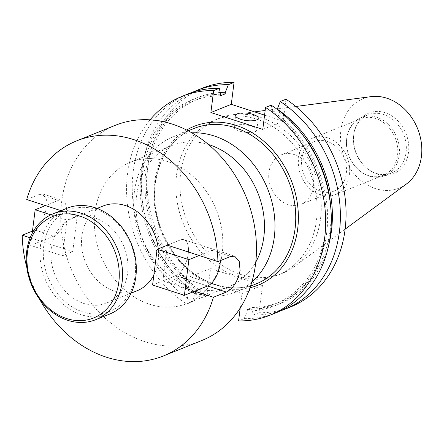 <?xml version="1.0" encoding="UTF-8"?>
<svg xmlns="http://www.w3.org/2000/svg" width="444" height="444" viewBox="0 0 444 444"><rect width="100%" height="100%" fill="white"/><g stroke="black" fill="none" stroke-linecap="round" stroke-linejoin="round"><path stroke-width="0.33" stroke-dasharray="2.22 1.67" d="M220.291 260.628A19.02 9.08 108 0 0 215.723 250.055A19.02 9.08 108 0 0 212.099 250.305L199.173 255.505M215.723 250.055L183.921 239.732A19.02 9.08 108 0 1 188.25 253.724A19.02 9.08 108 0 1 175.796 275.668L207.592 285.991L175.796 275.668A19.02 9.08 108 0 0 188.25 253.724A19.02 9.08 108 0 0 183.921 239.732A19.02 9.08 108 0 0 180.303 239.982L167.377 245.182L162.865 280.869L175.796 275.668L152.586 285.004M95.921 209.424A54.673 44.616 68.1 0 1 135.137 275.541A54.673 44.616 68.1 0 1 82.961 311.988A54.673 44.616 68.1 0 1 43.751 245.876A54.673 44.616 68.1 0 1 95.921 209.424M66.866 208.275A57.065 46.576 -111.9 0 0 40.587 262.215A57.065 46.576 -111.9 0 0 81.396 314.757A57.065 46.576 -111.9 0 0 109.452 314.169M255.006 131.674A11.411 3.719 7.2 0 0 256.793 130.009A11.411 3.719 7.2 0 0 248.879 125.391A11.411 3.719 7.2 0 0 235.931 125.48A11.411 3.719 7.2 0 0 234.143 127.145A11.411 3.719 7.2 0 0 242.058 131.763A11.411 3.719 7.2 0 0 255.006 131.674M191.825 132.828A83.7 68.309 -111.9 0 0 173.116 136.846A83.7 68.309 -111.9 0 0 134.576 215.956A83.7 68.309 -111.9 0 0 194.422 293.018A83.7 68.309 -111.9 0 0 235.57 292.158A83.7 68.309 -111.9 0 0 251.848 282.107M204.606 280.286A1.915 0.81 -63 0 1 205.006 280.275C171.961 264.335 149.445 219.436 155.639 181.707C160.073 155.439 172.816 137.701 193.867 128.505A83.7 68.309 -111.9 0 0 154.673 201.348A83.7 68.309 -111.9 0 0 204.606 280.286L215.323 284.61L225.974 287.218A83.7 68.309 -111.9 0 0 256.321 283.816C246.858 287.584 236.841 288.705 226.274 287.179L226.274 287.179A1.915 0.999 98.4 0 0 225.974 287.218M208.458 144.511A76.091 62.099 -111.9 0 0 171.872 145.549A76.091 62.099 -111.9 0 0 136.835 217.466A76.091 62.099 -111.9 0 0 191.247 287.518A76.091 62.099 -111.9 0 0 228.649 286.741A76.091 62.099 -111.9 0 0 255.772 262.16M149.584 304.273A76.091 62.099 -111.9 0 0 186.991 303.491A76.091 62.099 -111.9 0 0 222.028 231.574A76.091 62.099 -111.9 0 0 167.616 161.522A76.091 62.099 -111.9 0 0 130.214 162.299A76.091 62.099 -111.9 0 0 95.177 234.221A76.091 62.099 -111.9 0 0 149.584 304.273M103.019 206.038A45.654 37.263 -111.9 0 0 82.001 249.189A45.654 37.263 -111.9 0 0 114.646 291.225A45.654 37.263 -111.9 0 0 137.085 290.753M153.835 275.119A45.654 37.263 -111.9 0 0 158.264 248.845M84.033 303.53A45.654 37.263 -111.9 0 0 106.477 303.063A45.654 37.263 -111.9 0 0 127.5 259.912A45.654 37.263 -111.9 0 0 94.855 217.882A45.654 37.263 -111.9 0 0 72.411 218.348A45.654 37.263 -111.9 0 0 51.387 261.499A45.654 37.263 -111.9 0 0 84.033 303.53M294.355 154.595A26.629 21.734 -111.9 0 0 281.263 154.867A26.629 21.734 -111.9 0 0 268.997 180.042A26.629 21.734 -111.9 0 0 288.045 204.556A26.629 21.734 -111.9 0 0 301.132 204.284A26.629 21.734 -111.9 0 0 313.397 179.115A26.629 21.734 -111.9 0 0 294.355 154.595M327.184 141.392A26.629 21.734 -111.9 0 0 314.091 141.669A26.629 21.734 -111.9 0 0 301.826 166.839A26.629 21.734 -111.9 0 0 320.873 191.358A26.629 21.734 -111.9 0 0 333.96 191.087A26.629 21.734 -111.9 0 0 346.226 165.912A26.629 21.734 -111.9 0 0 327.184 141.392M327.633 137.823A30.436 24.842 -111.9 0 0 312.67 138.14A30.436 24.842 -111.9 0 0 298.657 166.905A30.436 24.842 -111.9 0 0 320.418 194.927A30.436 24.842 -111.9 0 0 335.381 194.616A30.436 24.842 -111.9 0 0 349.395 165.845A30.436 24.842 -111.9 0 0 327.633 137.823M375.713 118.493A30.436 24.842 -111.9 0 0 360.75 118.803A30.436 24.842 -111.9 0 0 346.736 138.256A30.436 24.842 -111.9 0 0 359.884 170.946A30.436 24.842 -111.9 0 0 368.498 175.591A30.436 24.842 -111.9 0 0 383.461 175.28A30.436 24.842 -111.9 0 0 397.474 146.514A30.436 24.842 -111.9 0 0 375.713 118.493M376.701 117.255A31.38 25.608 -111.9 0 0 361.272 117.577A31.38 25.608 -111.9 0 0 346.831 137.629A31.38 25.608 -111.9 0 0 360.384 171.334A31.38 25.608 -111.9 0 0 369.264 176.124A31.38 25.608 -111.9 0 0 384.687 175.802A31.38 25.608 -111.9 0 0 399.134 146.148A31.38 25.608 -111.9 0 0 376.701 117.255M383.572 114.491A31.38 25.608 -111.9 0 0 368.148 114.813A31.38 25.608 -111.9 0 0 353.702 134.865A31.38 25.608 -111.9 0 0 367.255 168.57A31.38 25.608 -111.9 0 0 376.135 173.36A31.38 25.608 -111.9 0 0 391.564 173.038A31.38 25.608 -111.9 0 0 406.01 143.384A31.38 25.608 -111.9 0 0 383.572 114.491M385.02 112.676A32.762 26.74 -111.9 0 0 353.835 133.949A32.762 26.74 -111.9 0 0 367.987 169.142A32.762 26.74 -111.9 0 0 377.256 174.142A32.762 26.74 -111.9 0 0 408.519 152.298A32.762 26.74 -111.9 0 0 385.02 112.676M371.062 96.637A48.191 39.327 -111.9 0 0 340.52 139.372A48.191 39.327 -111.9 0 0 375.43 188.611A48.191 39.327 -111.9 0 0 406.249 184.138M240.676 274.414A83.7 68.309 -111.9 0 0 281.823 273.56A83.7 68.309 -111.9 0 0 294.206 266.644A83.7 68.309 -111.9 0 0 318.836 185.997A83.7 68.309 -111.9 0 0 260.517 117.388A83.7 68.309 -111.9 0 0 233.094 114.663A83.7 68.309 -111.9 0 0 219.369 118.248A83.7 68.309 -111.9 0 0 180.83 197.358A83.7 68.309 -111.9 0 0 240.676 274.414M236.597 276.057A83.7 68.309 -111.9 0 0 277.744 275.202A83.7 68.309 -111.9 0 0 316.283 196.093A83.7 68.309 -111.9 0 0 256.438 119.031A83.7 68.309 -111.9 0 0 215.29 119.886A83.7 68.309 -111.9 0 0 176.751 198.995A83.7 68.309 -111.9 0 0 236.597 276.057M115.34 125.313A115.956 94.639 -111.9 0 0 61.944 234.909A115.956 94.639 -111.9 0 0 144.861 341.669A115.956 94.639 -111.9 0 0 201.865 340.481M30.153 237.79L72.733 251.615L62.454 255.744L66.961 220.058L50.821 214.818M26.773 267.238A115.956 94.639 -111.9 0 0 39.699 299.378M194.666 291.192L162.865 280.869M60.978 210.645L77.239 215.923L72.733 251.615M26.707 199.523L39.638 194.322L43.074 194.011L46.398 199.661L45.71 211.089L41.614 223.127L35.132 230.009L32.468 231.08M240.21 308.042L242.041 293.54L190.149 276.695L186.691 304.057L192.335 301.781L195.332 294.172L195.532 292.579L200.305 290.665L200.105 292.252L201.398 298.14L207.087 295.854L210.545 268.492L262.437 285.337L258.98 312.698L253.291 314.985L251.998 309.096L252.198 307.509L247.425 309.429L247.225 311.016L244.228 318.631L238.583 320.901M150.066 119.83A117.938 96.254 -111.9 0 0 186.691 304.057M187.762 94.05A117.938 96.254 -111.9 0 0 132.24 190.215A117.938 96.254 -111.9 0 0 192.335 301.781M244.228 318.631A117.938 96.254 -111.9 0 0 275.768 312.898M220.596 94.211A111.011 90.604 -111.9 0 0 141.125 172.494A111.011 90.604 -111.9 0 0 195.332 294.172M247.225 311.016A111.011 90.604 -111.9 0 0 326.69 232.734A111.011 90.604 -111.9 0 0 272.488 111.056L272.283 112.643L277.062 110.728L277.228 109.402M271.195 105.167L272.488 111.056M220.391 95.799A109.385 89.277 -111.9 0 0 193.101 101.127A109.385 89.277 -111.9 0 0 141.581 189.183A109.385 89.277 -111.9 0 0 195.532 292.579M247.425 309.429A109.385 89.277 -111.9 0 0 274.719 304.101A109.385 89.277 -111.9 0 0 326.24 216.045A109.385 89.277 -111.9 0 0 272.283 112.643M220.557 94.05A109.385 89.277 -111.9 0 0 197.874 99.206A109.385 89.277 -111.9 0 0 146.353 187.263A109.385 89.277 -111.9 0 0 200.305 290.665M252.198 307.509A109.385 89.277 -111.9 0 0 279.492 302.186A109.385 89.277 -111.9 0 0 330.691 206.732M300.899 132.639A109.385 89.277 -111.9 0 0 277.062 110.728M220.213 92.474A111.011 90.604 -111.9 0 0 145.571 173.493A111.011 90.604 -111.9 0 0 200.105 292.252M251.998 309.096A111.011 90.604 -111.9 0 0 328.771 244.849M192.352 92.369A117.938 96.254 -111.9 0 0 141.397 189.477A117.938 96.254 -111.9 0 0 201.398 298.14M253.291 314.985A117.938 96.254 -111.9 0 0 280.242 310.939M202.514 88.117A117.938 96.254 -111.9 0 0 146.992 184.282A117.938 96.254 -111.9 0 0 207.087 295.854M258.98 312.698A117.938 96.254 -111.9 0 0 290.52 306.971M285.947 99.234L283.178 121.173L264.58 115.135M262.776 129.376L283.178 121.173M190.149 276.695L210.545 268.492M242.041 293.54L262.437 285.337M234.637 256.199L183.921 239.732A19.02 9.08 108 0 0 180.303 239.982L167.377 245.182M35.132 230.009L53.868 236.091A19.02 9.08 108 0 0 65.712 217.588A19.02 9.08 108 0 0 61.994 200.155A19.02 9.08 108 0 0 58.375 200.405L45.443 205.605M53.868 236.091L30.658 245.427L62.454 255.744M77.239 215.923L66.961 220.058M32.184 233.35L30.658 245.427M250.039 287.74A85.614 69.875 68.1 0 1 227.023 288.661A1.915 0.999 98.4 0 0 226.274 287.179C219.941 286.23 212.854 283.932 205.006 280.275L205.006 280.275A1.915 0.81 -63 0 1 205.167 281.568A85.614 69.875 68.1 0 1 154.579 205.861A85.614 69.875 68.1 0 1 186.619 130.02M212.099 250.305L230.836 256.388M39.638 194.322L58.375 200.405M256.793 130.009L258.269 118.315M250.594 286.119L235.57 292.158M228.649 286.741L186.991 303.491M131.119 293.157L106.477 303.063M314.091 141.669L281.263 154.867M360.75 118.803L312.67 138.14M359.884 170.946L360.384 171.334M346.736 138.256L346.831 137.629M368.148 114.813L361.272 117.577M367.255 168.57L367.987 169.142M353.702 134.865L353.835 133.949M345.138 229.143L294.206 266.644M281.823 273.56L277.744 275.202M197.874 99.206L193.101 101.127M279.492 302.186L274.719 304.101M219.369 118.248L215.29 119.886M295.809 106.471L277.361 108.88M276.645 108.974L265.168 110.473M254.506 111.866L233.094 114.663M391.564 173.038L384.687 175.802M383.461 175.28L335.381 194.616M333.96 191.087L301.132 204.284M97.053 208.441L72.411 218.348M171.872 145.549L130.214 162.299M188.139 130.808L173.116 136.846M234.143 127.145L235.62 115.457M43.074 194.011L61.994 200.155"/><path stroke-width="0.67" d="M39.699 299.378A115.956 94.639 -111.9 0 0 106.316 357.17A115.956 94.639 -111.9 0 0 163.314 355.983L201.865 340.481A115.956 94.639 -111.9 0 0 255.256 230.886A115.956 94.639 -111.9 0 0 172.344 124.126A115.956 94.639 -111.9 0 0 115.34 125.313L76.795 140.815A115.956 94.639 -111.9 0 1 133.794 139.627A115.956 94.639 -111.9 0 1 217.91 261.588L230.836 256.388L234.637 256.199L239.188 261.111L240.093 270.557C237.695 281.49 233.106 288.667 226.329 292.074L207.592 285.991A19.02 9.08 108 0 0 220.046 264.047A19.02 9.08 108 0 0 220.291 260.628M217.91 261.588L167.377 245.182L157.098 249.317L152.586 285.004L184.388 295.327L188.894 259.64L157.098 249.317M199.173 255.505L188.894 259.64M207.592 285.991L184.388 295.327M66.644 318.553A54.673 44.616 -111.9 0 0 118.82 282.101A54.673 44.616 -111.9 0 0 79.604 215.984A54.673 44.616 -111.9 0 0 27.434 252.436A54.673 44.616 -111.9 0 0 66.644 318.553M81.174 213.22A57.065 46.576 68.1 0 1 121.978 265.762A57.065 46.576 68.1 0 1 95.699 319.697A57.065 46.576 68.1 0 1 67.649 320.285A57.065 46.576 68.1 0 1 26.84 267.743A57.065 46.576 68.1 0 1 53.119 213.803A57.065 46.576 68.1 0 1 81.174 213.22M95.699 319.697L109.452 314.169A57.065 46.576 -111.9 0 0 135.725 260.234A57.065 46.576 -111.9 0 0 94.922 207.692A57.065 46.576 -111.9 0 0 66.866 208.275L53.119 213.803M256.482 119.98A11.411 3.719 7.2 0 0 258.269 118.315A11.411 3.719 7.2 0 0 250.355 113.703A11.411 3.719 7.2 0 0 237.407 113.792A11.411 3.719 7.2 0 0 235.62 115.457A11.411 3.719 7.2 0 0 243.534 120.069A11.411 3.719 7.2 0 0 256.482 119.98M251.848 282.107A83.7 68.309 -111.9 0 0 271.872 201.676A83.7 68.309 -111.9 0 0 214.258 135.992A83.7 68.309 -111.9 0 0 191.825 132.828M255.772 262.16A76.091 62.099 -111.9 0 0 209.279 144.766A76.091 62.099 -111.9 0 0 208.458 144.511M131.119 293.157L137.085 290.753A45.654 37.263 -111.9 0 0 153.835 275.119M158.264 248.845A45.654 37.263 -111.9 0 0 125.463 205.572A45.654 37.263 -111.9 0 0 103.019 206.038L97.053 208.441M345.138 229.143L406.249 184.138A48.191 39.327 -111.9 0 0 420.429 137.707A48.191 39.327 -111.9 0 0 386.852 98.207A48.191 39.327 -111.9 0 0 371.062 96.637L295.809 106.471M226.329 292.074L213.403 297.275L194.666 291.192M163.314 355.983A115.956 94.639 -111.9 0 0 213.403 297.275M32.468 231.08L22.2 235.209L30.153 237.79M22.2 235.209A115.956 94.639 -111.9 0 0 26.773 267.238M76.795 140.815A115.956 94.639 -111.9 0 0 26.707 199.523L60.978 210.645M270.124 315.168A117.938 96.254 -111.9 0 0 325.646 219.009A117.938 96.254 -111.9 0 0 265.551 107.437L271.195 105.167A117.938 96.254 -111.9 0 1 331.291 216.739A117.938 96.254 -111.9 0 1 275.768 312.898L270.124 315.168A117.938 96.254 -111.9 0 1 238.583 320.901L240.21 308.042M264.58 115.135L231.285 104.329L234.055 82.39L228.366 84.682L225.369 92.291L225.164 93.884L220.391 95.799L220.596 94.211L219.303 88.323L213.658 90.593L210.883 112.532L262.776 129.376L265.551 107.437M213.658 90.593A117.938 96.254 -111.9 0 0 182.118 96.32A117.938 96.254 -111.9 0 0 150.066 119.83M219.303 88.323A117.938 96.254 -111.9 0 0 187.762 94.05L182.118 96.32M225.164 93.884A109.385 89.277 -111.9 0 0 220.557 94.05M330.691 206.732A109.385 89.277 -111.9 0 0 300.899 132.639M225.369 92.291A111.011 90.604 -111.9 0 0 220.213 92.474M328.771 244.849A111.011 90.604 -111.9 0 0 277.261 109.135L280.258 101.526L285.947 99.234A117.938 96.254 -111.9 0 1 346.043 210.806A117.938 96.254 -111.9 0 1 290.52 306.971L284.826 309.257A117.938 96.254 -111.9 0 0 340.354 213.092A117.938 96.254 -111.9 0 0 280.258 101.526M228.366 84.682A117.938 96.254 -111.9 0 0 196.825 90.41A117.938 96.254 -111.9 0 0 192.352 92.369M280.242 310.939A117.938 96.254 -111.9 0 0 284.826 309.257M234.055 82.39A117.938 96.254 -111.9 0 0 202.514 88.117L196.825 90.41M210.883 112.532L231.285 104.329M45.443 205.605L35.165 209.734L50.821 214.818M35.165 209.734L32.184 233.35M250.594 286.119L256.321 283.816A83.7 68.309 -111.9 0 0 294.86 204.706A83.7 68.309 -111.9 0 0 235.009 127.644A83.7 68.309 -111.9 0 0 193.867 128.505L188.139 130.808M186.619 130.02A85.614 69.875 68.1 0 1 290.948 179.676A85.614 69.875 68.1 0 1 250.039 287.74M277.361 108.88L276.645 108.974M265.168 110.473L254.506 111.866"/></g></svg>
